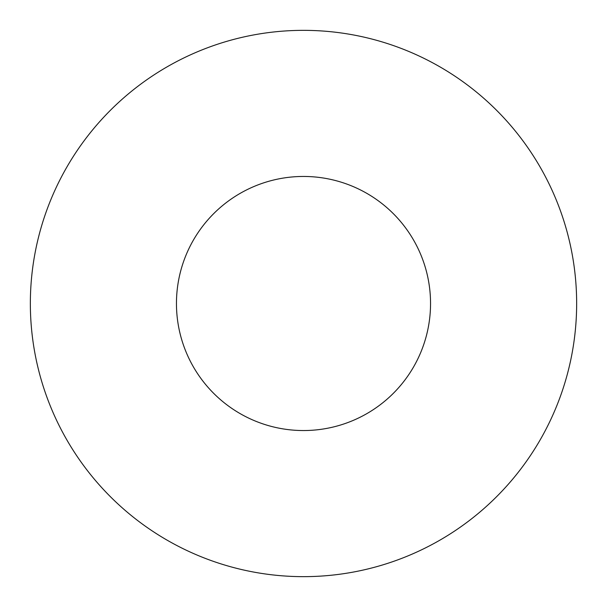 <?xml version="1.0" encoding="UTF-8"?>
<svg xmlns="http://www.w3.org/2000/svg" width="607" height="607" viewBox="0 0 607 607"><rect width="100%" height="100%" fill="white"/><g stroke="black" fill="none" stroke-linecap="round" stroke-linejoin="round"><path stroke-width="0.91" d="M576.65 303.5A273.15 273.15 0 0 0 303.5 30.35A273.15 273.15 0 0 0 30.35 303.5A273.15 273.15 0 0 0 303.5 576.65A273.15 273.15 0 0 0 576.65 303.5M430.545 303.5A127.045 127.045 0 0 0 303.5 176.455A127.045 127.045 0 0 0 176.455 303.5A127.045 127.045 0 0 0 303.5 430.545A127.045 127.045 0 0 0 430.545 303.5"/></g></svg>
